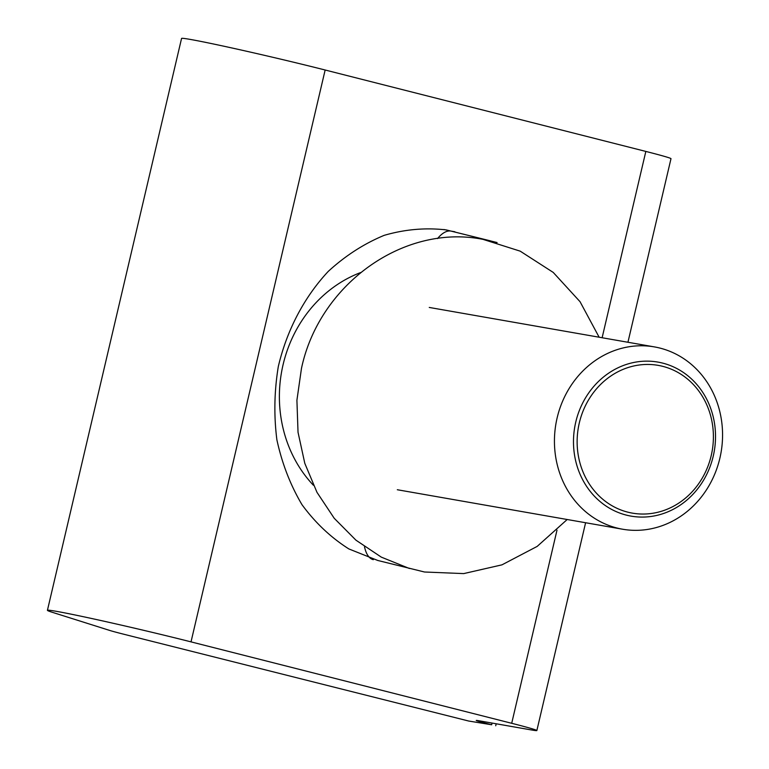 <?xml version="1.0" encoding="UTF-8"?>
<svg xmlns="http://www.w3.org/2000/svg" width="769" height="769" viewBox="0 0 769 769"><rect width="100%" height="100%" fill="white"/><g stroke="black" fill="none" stroke-linecap="round" stroke-linejoin="round"><path stroke-width="1.15" d="M424.536 572.011L377.79 560.476L348.857 548.931C330.901 537.541 315.271 522.795 301.986 504.685C290.355 484.999 281.983 463.361 276.878 439.772C273.793 415.548 274.273 391.133 278.311 366.544C286.837 330.199 304.197 297.142 328.257 271.399C345.358 255.721 363.997 243.706 384.173 235.352C404.83 229.335 425.507 227.528 446.212 229.902L497.091 242.552M627.937 342.263L670.991 158.683A60.145 1.605 -166.8 0 0 645.835 151.426L325.152 70.008A93.924 2.499 -166.8 0 0 230.873 47.745A93.924 2.499 -166.8 0 0 181.561 38.45L47.428 610.317A93.924 2.499 13.2 0 1 96.74 619.612A93.924 2.499 13.2 0 1 191.02 641.875L511.702 723.293A60.145 1.605 13.2 0 1 536.858 730.55A60.145 1.605 13.2 0 1 531.196 729.916L478.847 720.745A27.761 0.74 -166.8 0 0 476.232 720.457A27.761 0.74 -166.8 0 0 491.66 724.763L468.657 721.024L124.097 634.31A35.163 0.932 13.2 0 1 109.688 630.426L52.427 612.345A93.924 2.499 13.2 0 1 47.428 610.317M496.188 723.783L495.726 725.763M557.131 417.903A92.53 83.792 99.9 0 0 622.534 529.207A92.53 83.792 99.9 0 0 719.871 458.218A92.53 83.792 99.9 0 0 654.477 346.915A92.53 83.792 99.9 0 0 557.131 417.903M713.248 456.142A78.169 70.786 -80.1 0 1 626.658 515.192A78.169 70.786 -80.1 0 1 575.76 422.085A78.169 70.786 -80.1 0 1 662.349 363.026A78.169 70.786 -80.1 0 1 713.248 456.142M628.148 512.241A74.997 67.922 99.9 0 0 711.219 455.584A74.997 67.922 99.9 0 0 662.388 366.255A74.997 67.922 99.9 0 0 579.317 422.902A74.997 67.922 99.9 0 0 628.148 512.241M454.883 231.767L450.932 231.075A41.641 17.629 -76.1 0 0 437.542 238.573M490.709 240.928L450.932 231.075A168.872 152.925 -80.1 0 0 443.963 229.537M373.321 559.678A41.641 17.629 103.9 0 1 364.506 546.749M313.406 485.258A127.231 115.215 -80.1 0 1 360.546 272.591M556.996 530.168L511.702 723.293M602.127 337.745L645.835 151.426M191.02 641.875L325.152 70.008M492.054 723.062L491.66 724.763M424.469 572.001L463.707 573.597L501.974 564.84L537.175 546.403L567.195 519.508M409.416 568.502L381.289 557.121L355.922 540.155L334.227 518.287L316.991 492.352L304.793 463.323L298.026 432.255L296.911 400.264L301.458 368.486C319.087 284.665 403.302 223.481 483.028 239.37L520.2 251.155L553.219 272.409L580.057 301.717L599.138 337.216M536.858 730.55L585.603 522.737M622.534 529.207L397.313 489.738M654.477 346.915L429.256 307.446"/></g></svg>
